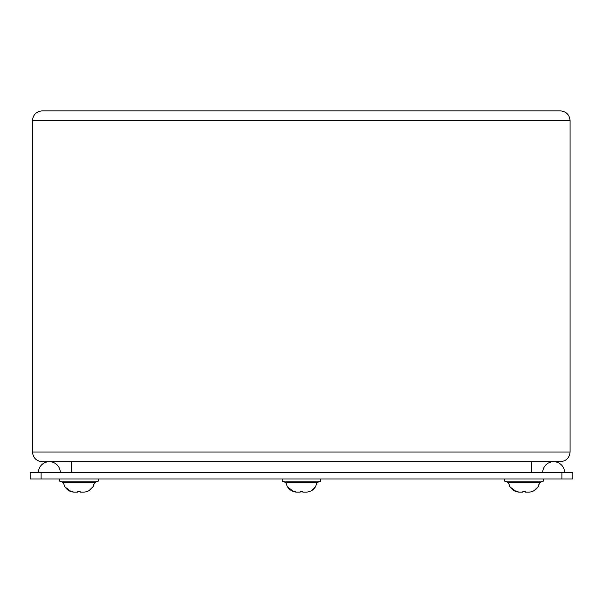 <?xml version="1.0" encoding="UTF-8"?>
<svg xmlns="http://www.w3.org/2000/svg" width="603" height="603" viewBox="0 0 603 603"><rect width="100%" height="100%" fill="white"/><g stroke="black" fill="none" stroke-linecap="round" stroke-linejoin="round"><path stroke-width="0.9" d="M41.11 472.654L30.15 472.654L30.15 478.963L572.85 478.963L572.85 472.654L41.11 472.654L41.11 478.963M60.277 471.689A10.96 10.96 0 0 0 49.356 461.687A10.96 10.96 0 0 0 38.396 472.654A10.96 10.96 0 0 1 49.356 461.687A10.96 10.96 0 0 0 38.396 472.654M553.644 461.687A10.96 10.96 0 0 0 542.723 471.689A10.96 10.96 0 0 1 553.644 461.687A10.96 10.96 0 0 1 564.604 472.654A10.96 10.96 0 0 0 553.644 461.687A10.96 10.96 0 0 1 564.604 472.654M291.385 490.593L296.465 492.123L300.181 492.123L300.181 491.724L302.819 491.724L300.181 491.724M311.623 490.593L315.444 486.855C313.341 490.058 310.372 491.814 306.535 492.123C310.357 491.822 313.326 490.066 315.444 486.855L317.155 482.475M282.204 481.156L320.796 481.156L317.366 482.475L285.634 482.475L282.204 481.156L282.204 478.963M293.827 491.649L287.352 486.855L285.845 482.475L287.352 486.855M287.556 486.855C289.659 490.058 292.628 491.814 296.465 492.123M302.819 492.123L302.819 491.724L302.819 492.123L306.535 492.123M538.193 486.855L539.7 482.475L537.989 486.855C535.886 490.058 532.916 491.814 529.08 492.123C532.901 491.822 535.871 490.066 537.989 486.855L534.16 490.593M513.929 490.593L519.002 492.123L522.726 492.123L522.726 491.724L525.356 491.724L522.726 491.724M504.749 481.156L543.341 481.156L539.911 482.475L508.178 482.475L504.749 481.156L504.749 478.963M516.372 491.649L509.897 486.855L508.389 482.475L509.897 486.855M510.1 486.855C512.203 490.058 515.173 491.814 519.002 492.123M525.356 492.123L525.356 491.724L525.356 492.123L529.08 492.123M63.089 482.475L59.659 481.156L98.251 481.156L94.822 482.475L63.089 482.475L59.659 481.156L59.659 478.963M93.103 486.855L94.611 482.475L92.9 486.855C90.797 490.058 87.827 491.814 83.998 492.123C87.819 491.822 90.782 490.066 92.9 486.855L89.078 490.593M80.274 492.123L80.274 491.724L77.644 491.724L80.274 491.724L80.274 492.123L83.998 492.123M71.282 491.649L64.807 486.855L63.3 482.475L64.807 486.855M65.011 486.855C67.114 490.058 70.084 491.814 73.92 492.123L77.644 492.123L77.644 491.724M68.84 490.593L73.92 492.123M560.443 461.687L42.12 461.687C36.301 461.076 33.09 457.858 32.472 452.039L570.084 452.039C569.473 457.858 566.255 461.076 560.443 461.687C566.255 461.076 569.473 457.858 570.084 452.039L570.084 120.525C569.473 114.706 566.255 111.495 560.443 110.877C566.255 111.495 569.473 114.706 570.084 120.525L32.472 120.525C33.09 114.706 36.301 111.495 42.12 110.877L560.443 110.877M42.12 461.687C36.301 461.076 33.09 457.858 32.472 452.039L32.472 120.525C33.09 114.706 36.301 111.495 42.12 110.877M561.89 478.963L561.89 472.654M71.282 461.687L71.282 472.654M531.718 461.687L531.718 472.654M320.796 481.156L320.796 478.963M539.911 482.475L543.341 481.156L543.341 478.963M94.822 482.475L98.251 481.156L98.251 478.963"/></g></svg>
